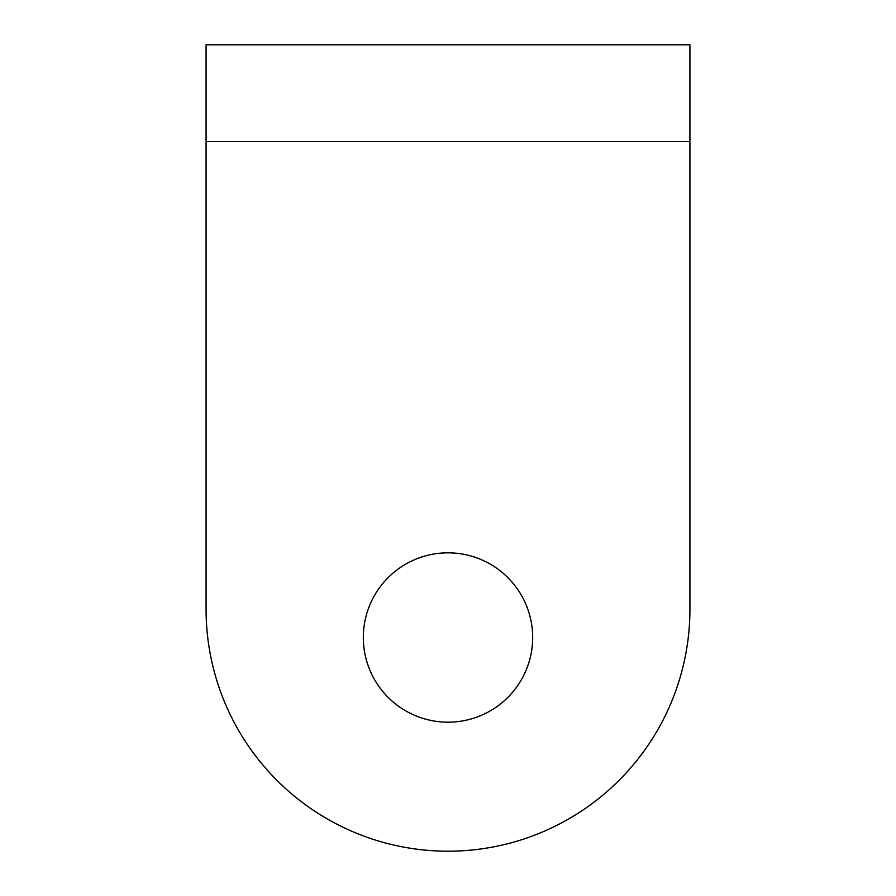 <?xml version="1.0" encoding="UTF-8"?>
<svg xmlns="http://www.w3.org/2000/svg" width="896" height="896" viewBox="0 0 896 896"><rect width="100%" height="100%" fill="white"/><g stroke="black" fill="none" stroke-linecap="round" stroke-linejoin="round"><path stroke-width="1.34" d="M448 722.176A84.672 84.672 0 0 1 363.328 637.504A84.672 84.672 0 0 1 448 552.832A84.672 84.672 0 0 1 532.672 637.504A84.672 84.672 0 0 1 448 722.176M689.92 141.568L689.92 44.8L206.08 44.8L206.08 609.28A241.92 241.92 0 0 0 448 851.2A241.92 241.92 0 0 0 689.92 609.28L689.92 141.568L206.08 141.568"/></g></svg>
